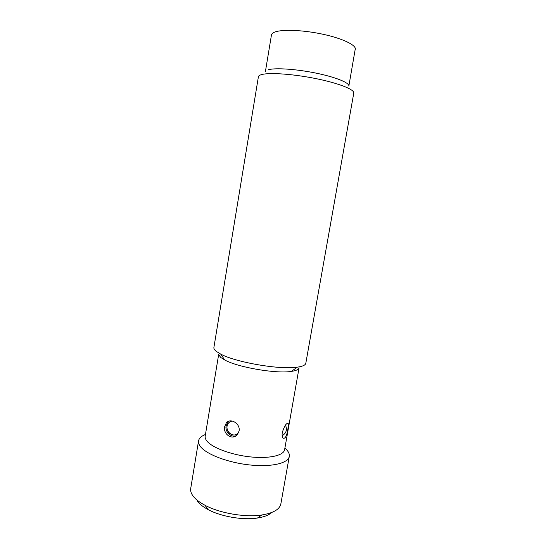 <?xml version="1.0" encoding="UTF-8"?>
<svg xmlns="http://www.w3.org/2000/svg" width="546" height="546" viewBox="0 0 546 546"><rect width="100%" height="100%" fill="white"/><g stroke="black" fill="none" stroke-linecap="round" stroke-linejoin="round"><path stroke-width="0.82" d="M197.099 500.682C199.16 503.801 202.832 506.777 208.108 509.595C221.055 516.605 242.909 520.338 257.439 518.031C264.066 517.001 268.83 515.158 271.731 512.482M208.108 509.595L205.009 505.275C198.956 502.054 194.772 498.682 192.451 495.154C190.95 492.813 190.377 490.595 190.718 488.479L198.546 440.888C199.051 438.24 201.351 436.111 205.453 434.486M205.009 505.275C219.854 513.274 245.147 517.594 261.8 514.98C273.341 513.076 279.689 509.377 280.856 503.89L289.284 456.395C289.667 453.938 288.431 451.371 285.585 448.689M198.546 440.888C198.253 442.663 198.894 444.567 200.457 446.587C206.368 454.374 227.982 462.653 249.699 464.946C271.43 467.294 288.288 463.254 289.284 456.395M218.762 354.763L220.802 357.5L224.788 360.012C238.124 367.397 276.365 373.935 291.393 371.396C296.185 370.693 298.751 369.492 299.078 367.779L284.609 449.679C283.749 455.555 269.035 458.927 250.123 456.872C231.231 454.866 212.305 447.788 206.961 441.093C205.521 439.318 204.934 437.66 205.187 436.104L218.646 354.613M287.94 428.958C286.759 436.118 285.08 439.155 282.91 438.063C282.105 436.937 281.9 435.073 282.289 432.459C284.562 425.559 286.554 422.611 288.274 423.614L287.94 428.958M239.087 430.971L237.421 434.568C232.48 440.752 222.898 434.22 224.672 426.644L226.283 422.986C230.241 417.526 240.561 423.56 239.087 430.971M216.161 351.283C214.469 349.897 213.711 348.648 213.889 347.543L258.401 76.768C258.558 75.839 259.678 75.102 261.766 74.543C269.683 72.365 293.666 74.065 316.189 78.658C338.759 83.231 354.634 89.564 353.774 93.066L305.815 363.254C305.46 365.117 302.6 366.421 297.236 367.178C280.18 369.956 235.845 362.38 220.68 354.088L216.161 351.283M268.455 69.711C275.573 67.684 296.539 69.11 316.127 73.144C335.742 77.157 349.611 82.835 348.846 86.07L355.337 48.526M282.173 436.008L282.418 435.619M229.013 421.15L227.784 422.249L226.085 425.935C224.863 431.79 231.108 437.878 236.179 435.708M232.616 421.123C229.613 421.362 227.757 423.061 227.04 426.221L226.952 427.798C227.573 432.186 229.886 434.596 233.893 435.039C236.138 434.944 237.81 433.858 238.902 431.784M265.37 71.799L271.458 34.964C271.649 33.838 272.72 32.89 274.679 32.112C281.982 29.156 303.166 29.969 322.816 34.221C342.506 38.445 356.279 45.093 355.344 49.304M257.439 518.031L261.8 514.98M291.393 371.396L297.236 367.178M224.788 360.012L220.68 354.088M271.717 34.234L271.458 34.964M287.237 423.314L288.274 423.614M282.139 435.763C286.322 433.162 287.428 429.606 285.449 425.095M227.784 422.249L226.283 422.986M226.952 427.798C227.539 431.804 229.852 434.213 233.893 435.039"/></g></svg>
